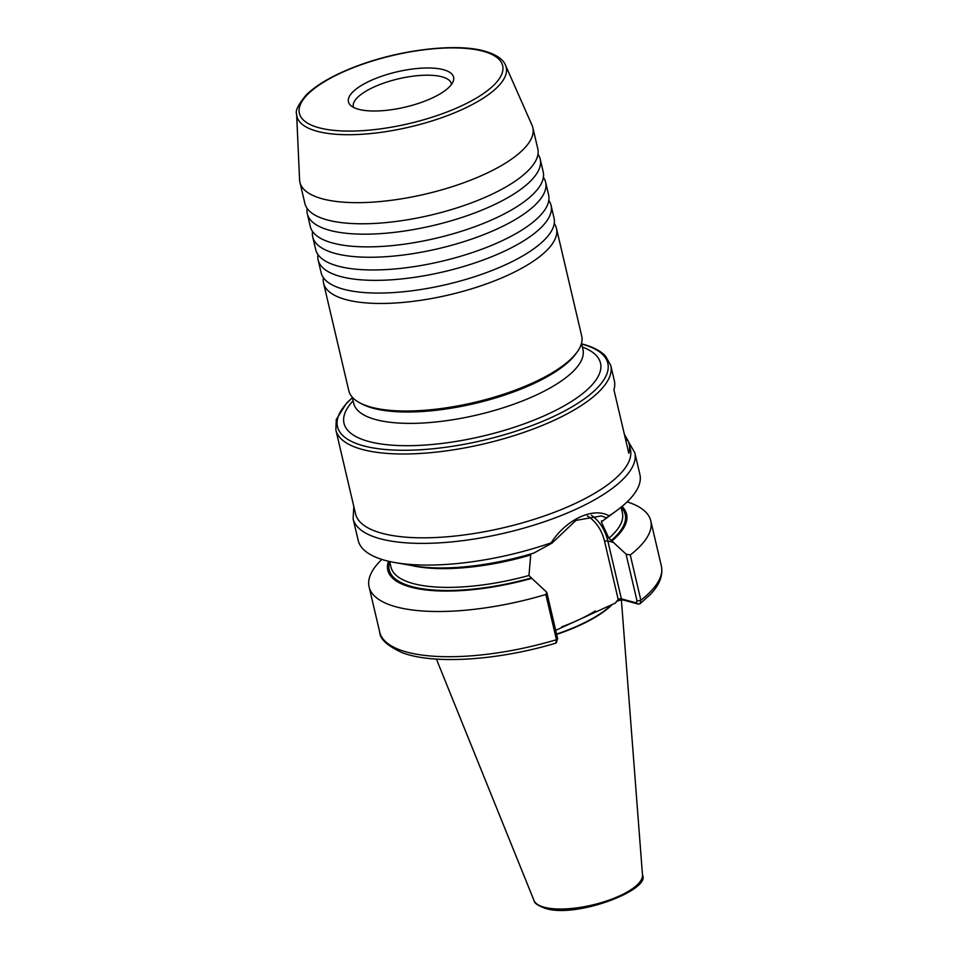 <?xml version="1.0" encoding="UTF-8"?>
<svg xmlns="http://www.w3.org/2000/svg" width="958" height="958" viewBox="0 0 958 958"><rect width="100%" height="100%" fill="white"/><g stroke="black" fill="none" stroke-linecap="round" stroke-linejoin="round"><path stroke-width="1.44" d="M307.314 213.814L310.296 226.519A119.618 40.128 -13.2 0 0 316.966 235.967A119.618 40.128 -13.2 0 0 332.725 243.045A119.618 40.128 -13.2 0 0 496.076 217.933A119.618 40.128 -13.2 0 0 541.426 183.313A119.618 40.128 -13.2 0 0 543.21 171.889L540.228 159.184A119.618 40.128 166.8 0 1 493.095 205.24A119.618 40.128 166.8 0 1 329.744 230.339A119.618 40.128 166.8 0 1 307.314 213.814A119.618 40.128 166.8 0 1 307.135 208.377M312.727 236.913L315.709 249.619A119.618 40.128 -13.2 0 0 322.391 259.055A119.618 40.128 -13.2 0 0 338.138 266.132A119.618 40.128 -13.2 0 0 501.489 241.033A119.618 40.128 -13.2 0 0 546.838 206.413A119.618 40.128 -13.2 0 0 548.623 194.989L545.641 182.283A119.618 40.128 166.8 0 1 498.507 228.327A119.618 40.128 166.8 0 1 335.156 253.427A119.618 40.128 166.8 0 1 312.727 236.913A119.618 40.128 166.8 0 1 312.548 231.477M299.926 182.307L304.872 203.419A119.618 40.128 -13.2 0 0 311.554 212.868A119.618 40.128 -13.2 0 0 327.301 219.945A119.618 40.128 -13.2 0 0 490.652 194.845A119.618 40.128 -13.2 0 0 536.013 160.214A119.618 40.128 -13.2 0 0 537.797 148.789L532.84 127.677A119.618 40.128 -13.2 0 0 532.037 125.27L505.501 65.18A107.488 36.057 166.8 0 1 441.327 117.834A107.488 36.057 166.8 0 1 317.086 131.27A107.488 36.057 166.8 0 1 296.621 114.17L299.579 179.793A119.618 40.128 -13.2 0 0 299.926 182.307A119.618 40.128 -13.2 0 0 322.355 198.821A119.618 40.128 -13.2 0 0 457.194 185.05A119.618 40.128 -13.2 0 0 532.84 127.677M318.152 260.013L321.122 272.719A119.618 40.128 -13.2 0 0 327.804 282.155A119.618 40.128 -13.2 0 0 343.563 289.232A119.618 40.128 -13.2 0 0 506.902 264.133A119.618 40.128 -13.2 0 0 552.263 229.513A119.618 40.128 -13.2 0 0 554.047 218.089L551.066 205.383A119.618 40.128 166.8 0 1 503.932 251.427A119.618 40.128 166.8 0 1 340.581 276.527A119.618 40.128 166.8 0 1 318.152 260.013A119.618 40.128 166.8 0 1 317.96 254.577M543.39 177.326A119.618 40.128 166.8 0 1 545.641 182.283M548.814 200.426A119.618 40.128 166.8 0 1 551.066 205.383M537.977 154.238A119.618 40.128 166.8 0 1 540.228 159.184M554.227 223.525A119.618 40.128 166.8 0 1 556.478 228.483A119.618 40.128 166.8 0 1 509.345 274.527A119.618 40.128 166.8 0 1 345.994 299.626A119.618 40.128 166.8 0 1 323.565 283.113A119.618 40.128 166.8 0 1 323.385 277.664M353.514 107.38A50.367 16.897 166.8 0 1 353.334 106.769A50.367 16.897 166.8 0 1 385.188 82.616A50.367 16.897 166.8 0 1 441.961 76.808A50.367 16.897 166.8 0 1 451.41 83.765A50.367 16.897 166.8 0 1 451.517 84.388M443.47 69.706A53.995 18.118 166.8 0 1 453.326 81.059A53.995 18.118 166.8 0 1 414.239 104.721A53.995 18.118 166.8 0 1 358.567 109.284A53.995 18.118 166.8 0 1 350.412 105.188A53.995 18.118 166.8 0 1 377.584 77.73A53.995 18.118 166.8 0 1 443.47 69.706M335.863 429.974L355.526 513.799A141.185 47.361 -13.2 0 0 382.002 533.295A141.185 47.361 -13.2 0 0 541.15 517.045A141.185 47.361 -13.2 0 0 630.424 449.326L629.214 444.129A141.185 47.361 166.8 0 1 628.819 453.278L613.922 389.762A141.185 47.361 -13.2 0 0 614.317 380.613L610.761 365.489A141.185 47.361 166.8 0 1 521.487 433.208A141.185 47.361 166.8 0 1 362.34 449.47A141.185 47.361 166.8 0 1 335.863 429.974L336.27 419.496L346.485 403.186L352.364 397.606M323.565 283.113L348.796 390.672A119.618 40.128 -13.2 0 0 359.693 402.791A119.618 40.128 -13.2 0 0 371.225 407.186A119.618 40.128 -13.2 0 0 485.574 399.618A119.618 40.128 -13.2 0 0 577.339 351.742A119.618 40.128 -13.2 0 0 581.71 336.042L556.478 228.483M359.693 402.791L361.765 403.905A117.726 39.494 -13.2 0 0 373.117 408.228A117.726 39.494 -13.2 0 0 485.658 400.767A117.726 39.494 -13.2 0 0 575.974 353.658L577.339 351.742M353.119 518.781L358.208 540.468A144.658 48.523 -13.2 0 0 385.332 560.442A144.658 48.523 -13.2 0 0 395.019 562.574A144.658 48.523 -13.2 0 0 551.161 542.839C565.927 519.511 593.325 506.71 609.06 515.847A144.658 48.523 -13.2 0 0 616.736 510.566A144.658 48.523 -13.2 0 0 639.884 474.402L634.795 452.715A144.658 48.523 166.8 0 1 543.318 522.086A144.658 48.523 166.8 0 1 380.242 538.755A144.658 48.523 166.8 0 1 353.119 518.781L353.813 506.507M609.06 515.847L602.474 521.08L601.576 520.829L601.361 522.026L608.893 538.216L611.887 540.995A122.636 41.134 -13.2 0 0 622.017 506.459M616.736 510.566L602.474 521.08M388.469 561.232A122.636 41.134 -13.2 0 0 410.802 587.134A122.636 41.134 -13.2 0 0 531.798 578.333L528.972 575.483L530.72 554.957A118.828 39.865 -13.2 0 1 411.593 565.495M381.823 559.412A144.658 48.523 -13.2 0 0 369.093 586.895A144.658 48.523 -13.2 0 0 396.217 606.869A144.658 48.523 -13.2 0 0 545.844 594.487L546.767 592.272L531.798 578.333M611.887 540.995L626.053 554.131L630.268 554.993L640.878 600.211L640.088 603.708L638.447 604.127L623.766 600.151A4.718 1.581 -13.2 0 0 616.066 601.887M630.268 554.993A144.658 48.523 -13.2 0 0 650.769 520.829A144.658 48.523 -13.2 0 0 627.155 501.872M555.688 630.316L615.467 603.013L618.173 599.349A2.359 0.79 166.8 0 1 621.395 598.858L636.088 602.822L637.058 601.049L626.053 554.131M395.019 562.574L413.593 565.843A122.636 41.134 -13.2 0 0 533.941 553.017L552.059 543.078L551.161 542.839M546.767 592.272L557.628 638.591L556.454 639.705A144.658 48.523 -13.2 0 1 379.703 632.1C379.871 638.974 387.295 645.8 401.953 652.566C433.267 664.804 498.208 660.481 555.808 643.141L556.454 639.705L545.844 594.487M601.576 520.829L601.361 522.026A118.828 39.865 -13.2 0 0 603.193 520.553M624.341 434.154L627.574 439.926A141.185 47.361 166.8 0 1 629.214 444.129M606.258 517.823L601.396 515.907L575.914 520.41L552.059 543.078M557.628 638.591L556.382 642.65M638.447 604.127L636.088 602.822M352.4 397.786A138.85 46.583 -13.2 0 0 363.513 445.829A138.85 46.583 -13.2 0 0 553.125 416.682A138.85 46.583 -13.2 0 0 581.805 344.066A138.85 46.583 -13.2 0 0 581.638 344.018M483.071 51.241A104.386 35.015 -13.2 0 0 340.521 73.143A104.386 35.015 -13.2 0 0 318.966 127.749A104.386 35.015 -13.2 0 0 461.516 105.847A104.386 35.015 -13.2 0 0 483.071 51.241M642.495 875.013C651.153 889.802 576.117 918.626 545.306 908.352C537.917 905.681 534.145 903.047 533.989 900.46A55.803 18.717 -13.2 0 0 544.168 907.238A55.803 18.717 -13.2 0 0 605.731 901.262A55.803 18.717 -13.2 0 0 642.495 875.013L621.395 600.055M353.777 404.276L353.706 403.342A117.726 39.494 -13.2 0 0 375.787 419.604A117.726 39.494 -13.2 0 0 508.494 406.048A117.726 39.494 -13.2 0 0 582.943 349.574L581.494 343.383M353.107 400.779A131.725 44.188 -13.2 0 0 368.698 441.47A131.725 44.188 -13.2 0 0 543.773 416.011A131.725 44.188 -13.2 0 0 582.344 347.012M561.687 626.867A98.375 33.003 -13.2 0 0 595.373 610.893M608.893 538.216A118.828 39.865 -13.2 0 0 622.377 512.889L621.059 507.237A121.187 40.655 -13.2 0 1 610.976 540.743M637.058 601.049L640.878 600.211A144.658 48.523 -13.2 0 0 661.379 566.034C663.152 575.483 659.547 584.871 650.578 594.223L640.088 603.708M389.678 561.556A121.187 40.655 -13.2 0 0 530.876 578.081M389.678 561.508L390.996 567.16A118.828 39.865 -13.2 0 0 528.972 575.483M556.646 634.412A99.943 33.53 -13.2 0 0 612.258 604.51M556.574 634.076A99.919 33.518 -13.2 0 0 611.455 604.881M618.173 599.349L604.594 541.438A48.607 38.871 105.1 0 0 587.362 515.919M613.515 542.479L607.815 540.935L621.395 598.858L623.766 600.151M591.349 515.224A50.966 40.763 -74.9 0 1 607.815 540.935A2.359 0.79 166.8 0 0 604.594 541.438M627.574 439.926L625.873 440.716M610.761 365.489L605.504 356.029C600.462 350.796 592.834 346.832 582.644 344.114L581.602 343.838M505.501 65.18C504.052 61.372 499.405 55.372 484.568 51.097C457.122 43.254 403.905 49.169 361.441 64.425C336.39 73.383 318.008 83.538 306.273 94.902C298.333 104.47 295.112 110.888 296.621 114.17M353.706 403.342L352.257 397.151M583.29 350.448L582.943 349.574M533.989 900.46L436.417 659.092M661.379 566.034L650.769 520.829M379.703 632.1L369.093 586.895M634.795 452.715L628.46 441.77"/></g></svg>
